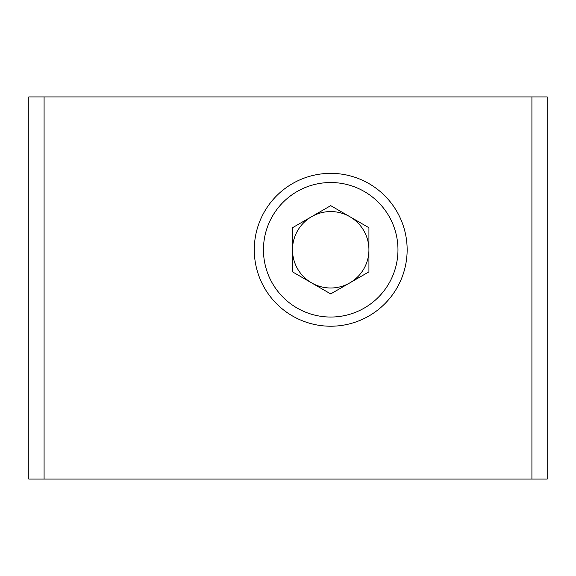 <?xml version="1.0" encoding="UTF-8"?>
<svg xmlns="http://www.w3.org/2000/svg" width="576" height="576" viewBox="0 0 576 576"><rect width="100%" height="100%" fill="white"/><g stroke="black" fill="none" stroke-linecap="round" stroke-linejoin="round"><path stroke-width="0.86" d="M44.086 96.919L531.914 96.919L531.914 479.081L28.8 479.081L28.8 96.919L44.086 96.919L44.086 479.081M531.914 96.919L547.2 96.919L547.2 318.571M531.914 479.081L547.2 479.081L547.2 410.292M547.2 96.919L547.2 479.081M368.928 249.782A38.218 38.218 0 0 0 311.602 216.684A38.218 38.218 0 0 0 311.602 282.881A38.218 38.218 0 0 0 368.928 249.782M364.342 191.534A67.262 67.262 0 0 0 272.462 216.151A67.262 67.262 0 0 0 297.079 308.03A67.262 67.262 0 0 0 388.958 283.414A67.262 67.262 0 0 0 364.342 191.534M368.928 183.593A76.435 76.435 0 0 0 264.521 211.565A76.435 76.435 0 0 0 292.493 315.979A76.435 76.435 0 0 0 396.907 288A76.435 76.435 0 0 0 368.928 183.593M292.493 227.722L330.71 205.654L368.928 227.722L368.928 271.85L330.71 293.911L292.493 271.85L292.493 227.722"/></g></svg>
